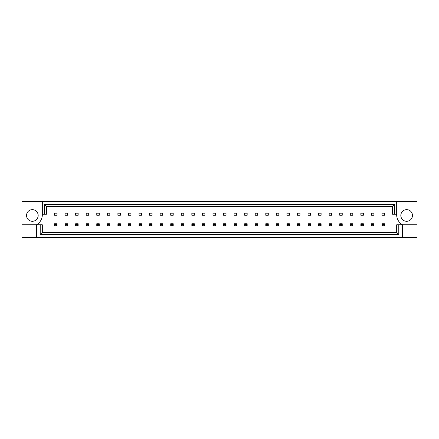 <?xml version="1.0" encoding="UTF-8"?>
<svg xmlns="http://www.w3.org/2000/svg" width="439" height="439" viewBox="0 0 439 439"><rect width="100%" height="100%" fill="white"/><g stroke="black" fill="none" stroke-linecap="round" stroke-linejoin="round"><path stroke-width="0.66" d="M38.171 215.467A5.822 5.822 0 0 1 32.349 221.289A5.822 5.822 0 0 1 26.527 215.467A5.822 5.822 0 0 1 32.349 209.644A5.822 5.822 0 0 1 38.171 215.467M400.829 215.467A5.822 5.822 0 0 0 406.651 221.289A5.822 5.822 0 0 0 412.473 215.467A5.822 5.822 0 0 0 406.651 209.644A5.822 5.822 0 0 0 400.829 215.467M396.669 201.616L396.669 214.216A11.644 11.644 0 0 0 402.492 224.784L402.492 237.384L417.05 237.384L417.05 201.616L21.95 201.616L21.95 224.784L36.508 224.784A11.644 11.644 0 0 0 42.331 214.216L42.331 201.616M21.95 224.784L21.95 237.384L402.492 237.384M54.513 213.178L57.01 213.178L57.01 215.258L54.513 215.258L54.513 213.178M65.076 213.178L67.573 213.178L67.573 215.258L65.076 215.258L65.076 213.178M75.64 213.178L78.137 213.178L78.137 215.258L75.64 215.258L75.64 213.178M86.203 213.178L88.7 213.178L88.7 215.258L86.203 215.258L86.203 213.178M96.772 213.178L99.263 213.178L99.263 215.258L96.772 215.258L96.772 213.178M107.335 213.178L109.827 213.178L109.827 215.258L107.335 215.258L107.335 213.178M117.899 213.178L120.39 213.178L120.39 215.258L117.899 215.258L117.899 213.178M128.462 213.178L130.954 213.178L130.954 215.258L128.462 215.258L128.462 213.178M139.026 213.178L141.517 213.178L141.517 215.258L139.026 215.258L139.026 213.178M149.589 213.178L152.086 213.178L152.086 215.258L149.589 215.258L149.589 213.178M160.153 213.178L162.649 213.178L162.649 215.258L160.153 215.258L160.153 213.178M170.716 213.178L173.213 213.178L173.213 215.258L170.716 215.258L170.716 213.178M181.28 213.178L183.776 213.178L183.776 215.258L181.28 215.258L181.28 213.178M191.843 213.178L194.34 213.178L194.34 215.258L191.843 215.258L191.843 213.178M202.406 213.178L204.903 213.178L204.903 215.258L202.406 215.258L202.406 213.178M212.97 213.178L215.467 213.178L215.467 215.258L212.97 215.258L212.97 213.178M223.533 213.178L226.03 213.178L226.03 215.258L223.533 215.258L223.533 213.178M234.097 213.178L236.594 213.178L236.594 215.258L234.097 215.258L234.097 213.178M244.66 213.178L247.157 213.178L247.157 215.258L244.66 215.258L244.66 213.178M255.224 213.178L257.72 213.178L257.72 215.258L255.224 215.258L255.224 213.178M265.787 213.178L268.284 213.178L268.284 215.258L265.787 215.258L265.787 213.178M276.351 213.178L278.847 213.178L278.847 215.258L276.351 215.258L276.351 213.178M286.914 213.178L289.411 213.178L289.411 215.258L286.914 215.258L286.914 213.178M297.483 213.178L299.974 213.178L299.974 215.258L297.483 215.258L297.483 213.178M308.046 213.178L310.538 213.178L310.538 215.258L308.046 215.258L308.046 213.178M318.61 213.178L321.101 213.178L321.101 215.258L318.61 215.258L318.61 213.178M329.173 213.178L331.664 213.178L331.664 215.258L329.173 215.258L329.173 213.178M339.737 213.178L342.228 213.178L342.228 215.258L339.737 215.258L339.737 213.178M350.3 213.178L352.797 213.178L352.797 215.258L350.3 215.258L350.3 213.178M360.863 213.178L363.36 213.178L363.36 215.258L360.863 215.258L360.863 213.178M371.427 213.178L373.924 213.178L373.924 215.258L371.427 215.258L371.427 213.178M381.99 213.178L384.487 213.178L384.487 215.258L381.99 215.258L381.99 213.178M398.782 224.784L398.782 234.503L40.218 234.503L40.218 224.784L42.331 224.784L42.331 232.39L396.669 232.39L396.669 224.784L417.05 224.784M36.508 237.384L36.508 224.784L40.218 224.784M396.669 214.216L392.51 214.216L392.51 206.61L46.49 206.61L46.49 214.216L42.331 214.216M44.377 214.216L44.377 204.497L394.623 204.497L394.623 214.216M398.782 234.503L396.669 232.39M40.218 234.503L42.331 232.39M44.377 204.497L46.49 206.61M394.623 204.497L392.51 206.61M382.737 224.488L382.737 225.075L383.735 225.075L383.735 224.488L382.737 224.488L381.99 223.742L384.487 223.742L383.735 224.488M384.487 223.742L384.487 225.822L383.735 225.075M382.737 225.075L381.99 225.822L381.99 223.742M384.487 225.822L381.99 225.822M372.173 224.488L372.173 225.075L373.172 225.075L373.172 224.488L372.173 224.488L371.427 223.742L373.924 223.742L373.172 224.488M373.924 223.742L373.924 225.822L373.172 225.075M372.173 225.075L371.427 225.822L371.427 223.742M373.924 225.822L371.427 225.822M361.61 224.488L361.61 225.075L362.609 225.075L362.609 224.488L361.61 224.488L360.863 223.742L363.36 223.742L362.609 224.488M363.36 223.742L363.36 225.822L362.609 225.075M361.61 225.075L360.863 225.822L360.863 223.742M363.36 225.822L360.863 225.822M340.483 224.488L340.483 225.075L341.482 225.075L341.482 224.488L340.483 224.488L339.737 223.742L342.228 223.742L341.482 224.488M342.228 223.742L342.228 225.822L341.482 225.075M340.483 225.075L339.737 225.822L339.737 223.742M342.228 225.822L339.737 225.822M319.356 224.488L319.356 225.075L320.355 225.075L320.355 224.488L319.356 224.488L318.61 223.742L321.101 223.742L320.355 224.488M321.101 223.742L321.101 225.822L320.355 225.075M319.356 225.075L318.61 225.822L318.61 223.742M321.101 225.822L318.61 225.822M298.229 224.488L298.229 225.075L299.228 225.075L299.228 224.488L298.229 224.488L297.483 223.742L299.974 223.742L299.228 224.488M299.974 223.742L299.974 225.822L299.228 225.075M298.229 225.075L297.483 225.822L297.483 223.742M299.974 225.822L297.483 225.822M351.046 224.488L351.046 225.075L352.045 225.075L352.045 224.488L351.046 224.488L350.3 223.742L352.797 223.742L352.045 224.488M352.797 223.742L352.797 225.822L352.045 225.075M351.046 225.075L350.3 225.822L350.3 223.742M352.797 225.822L350.3 225.822M329.919 224.488L329.919 225.075L330.918 225.075L330.918 224.488L329.919 224.488L329.173 223.742L331.664 223.742L330.918 224.488M331.664 223.742L331.664 225.822L330.918 225.075M329.919 225.075L329.173 225.822L329.173 223.742M331.664 225.822L329.173 225.822M308.793 224.488L308.793 225.075L309.791 225.075L309.791 224.488L308.793 224.488L308.046 223.742L310.538 223.742L309.791 224.488M310.538 223.742L310.538 225.822L309.791 225.075M308.793 225.075L308.046 225.822L308.046 223.742M310.538 225.822L308.046 225.822M287.666 224.488L287.666 225.075L288.664 225.075L288.664 224.488L287.666 224.488L286.914 223.742L289.411 223.742L288.664 224.488M289.411 223.742L289.411 225.822L288.664 225.075M287.666 225.075L286.914 225.822L286.914 223.742M289.411 225.822L286.914 225.822M277.102 224.488L277.102 225.075L278.101 225.075L278.101 224.488L277.102 224.488L276.351 223.742L278.847 223.742L278.101 224.488M278.847 223.742L278.847 225.822L278.101 225.075M277.102 225.075L276.351 225.822L276.351 223.742M278.847 225.822L276.351 225.822M255.975 224.488L255.975 225.075L256.974 225.075L256.974 224.488L255.975 224.488L255.224 223.742L257.72 223.742L256.974 224.488M257.72 223.742L257.72 225.822L256.974 225.075M255.975 225.075L255.224 225.822L255.224 223.742M257.72 225.822L255.224 225.822M234.849 224.488L234.849 225.075L235.847 225.075L235.847 224.488L234.849 224.488L234.097 223.742L236.594 223.742L235.847 224.488M236.594 223.742L236.594 225.822L235.847 225.075M234.849 225.075L234.097 225.822L234.097 223.742M236.594 225.822L234.097 225.822M266.539 224.488L266.539 225.075L267.538 225.075L267.538 224.488L266.539 224.488L265.787 223.742L268.284 223.742L267.538 224.488M268.284 223.742L268.284 225.822L267.538 225.075M266.539 225.075L265.787 225.822L265.787 223.742M268.284 225.822L265.787 225.822M245.412 224.488L245.412 225.075L246.411 225.075L246.411 224.488L245.412 224.488L244.66 223.742L247.157 223.742L246.411 224.488M247.157 223.742L247.157 225.822L246.411 225.075M245.412 225.075L244.66 225.822L244.66 223.742M247.157 225.822L244.66 225.822M224.285 224.488L224.285 225.075L225.278 225.075L225.278 224.488L224.285 224.488L223.533 223.742L226.03 223.742L225.278 224.488M226.03 223.742L226.03 225.822L225.278 225.075M224.285 225.075L223.533 225.822L223.533 223.742M226.03 225.822L223.533 225.822M213.722 224.488L213.722 225.075L214.715 225.075L214.715 224.488L213.722 224.488L212.97 223.742L215.467 223.742L214.715 224.488M215.467 223.742L215.467 225.822L214.715 225.075M213.722 225.075L212.97 225.822L212.97 223.742M215.467 225.822L212.97 225.822M192.589 224.488L192.589 225.075L193.588 225.075L193.588 224.488L192.589 224.488L191.843 223.742L194.34 223.742L193.588 224.488M194.34 223.742L194.34 225.822L193.588 225.075M192.589 225.075L191.843 225.822L191.843 223.742M194.34 225.822L191.843 225.822M171.462 224.488L171.462 225.075L172.461 225.075L172.461 224.488L171.462 224.488L170.716 223.742L173.213 223.742L172.461 224.488M173.213 223.742L173.213 225.822L172.461 225.075M171.462 225.075L170.716 225.822L170.716 223.742M173.213 225.822L170.716 225.822M150.336 224.488L150.336 225.075L151.334 225.075L151.334 224.488L150.336 224.488L149.589 223.742L152.086 223.742L151.334 224.488M152.086 223.742L152.086 225.822L151.334 225.075M150.336 225.075L149.589 225.822L149.589 223.742M152.086 225.822L149.589 225.822M129.209 224.488L129.209 225.075L130.207 225.075L130.207 224.488L129.209 224.488L128.462 223.742L130.954 223.742L130.207 224.488M130.954 223.742L130.954 225.822L130.207 225.075M129.209 225.075L128.462 225.822L128.462 223.742M130.954 225.822L128.462 225.822M108.082 224.488L108.082 225.075L109.081 225.075L109.081 224.488L108.082 224.488L107.335 223.742L109.827 223.742L109.081 224.488M109.827 223.742L109.827 225.822L109.081 225.075M108.082 225.075L107.335 225.822L107.335 223.742M109.827 225.822L107.335 225.822M86.955 224.488L86.955 225.075L87.954 225.075L87.954 224.488L86.955 224.488L86.203 223.742L88.7 223.742L87.954 224.488M88.7 223.742L88.7 225.822L87.954 225.075M86.955 225.075L86.203 225.822L86.203 223.742M88.7 225.822L86.203 225.822M65.828 224.488L65.828 225.075L66.827 225.075L66.827 224.488L65.828 224.488L65.076 223.742L67.573 223.742L66.827 224.488M67.573 223.742L67.573 225.822L66.827 225.075M65.828 225.075L65.076 225.822L65.076 223.742M67.573 225.822L65.076 225.822M203.153 224.488L203.153 225.075L204.151 225.075L204.151 224.488L203.153 224.488L202.406 223.742L204.903 223.742L204.151 224.488M204.903 223.742L204.903 225.822L204.151 225.075M203.153 225.075L202.406 225.822L202.406 223.742M204.903 225.822L202.406 225.822M182.026 224.488L182.026 225.075L183.025 225.075L183.025 224.488L182.026 224.488L181.28 223.742L183.776 223.742L183.025 224.488M183.776 223.742L183.776 225.822L183.025 225.075M182.026 225.075L181.28 225.822L181.28 223.742M183.776 225.822L181.28 225.822M160.899 224.488L160.899 225.075L161.898 225.075L161.898 224.488L160.899 224.488L160.153 223.742L162.649 223.742L161.898 224.488M162.649 223.742L162.649 225.822L161.898 225.075M160.899 225.075L160.153 225.822L160.153 223.742M162.649 225.822L160.153 225.822M139.772 224.488L139.772 225.075L140.771 225.075L140.771 224.488L139.772 224.488L139.026 223.742L141.517 223.742L140.771 224.488M141.517 223.742L141.517 225.822L140.771 225.075M139.772 225.075L139.026 225.822L139.026 223.742M141.517 225.822L139.026 225.822M118.645 224.488L118.645 225.075L119.644 225.075L119.644 224.488L118.645 224.488L117.899 223.742L120.39 223.742L119.644 224.488M120.39 223.742L120.39 225.822L119.644 225.075M118.645 225.075L117.899 225.822L117.899 223.742M120.39 225.822L117.899 225.822M97.518 224.488L97.518 225.075L98.517 225.075L98.517 224.488L97.518 224.488L96.772 223.742L99.263 223.742L98.517 224.488M99.263 223.742L99.263 225.822L98.517 225.075M97.518 225.075L96.772 225.822L96.772 223.742M99.263 225.822L96.772 225.822M76.391 224.488L76.391 225.075L77.39 225.075L77.39 224.488L76.391 224.488L75.64 223.742L78.137 223.742L77.39 224.488M78.137 223.742L78.137 225.822L77.39 225.075M76.391 225.075L75.64 225.822L75.64 223.742M78.137 225.822L75.64 225.822M55.265 224.488L55.265 225.075L56.263 225.075L56.263 224.488L55.265 224.488L54.513 223.742L57.01 223.742L56.263 224.488M57.01 223.742L57.01 225.822L56.263 225.075M55.265 225.075L54.513 225.822L54.513 223.742M57.01 225.822L54.513 225.822"/></g></svg>
